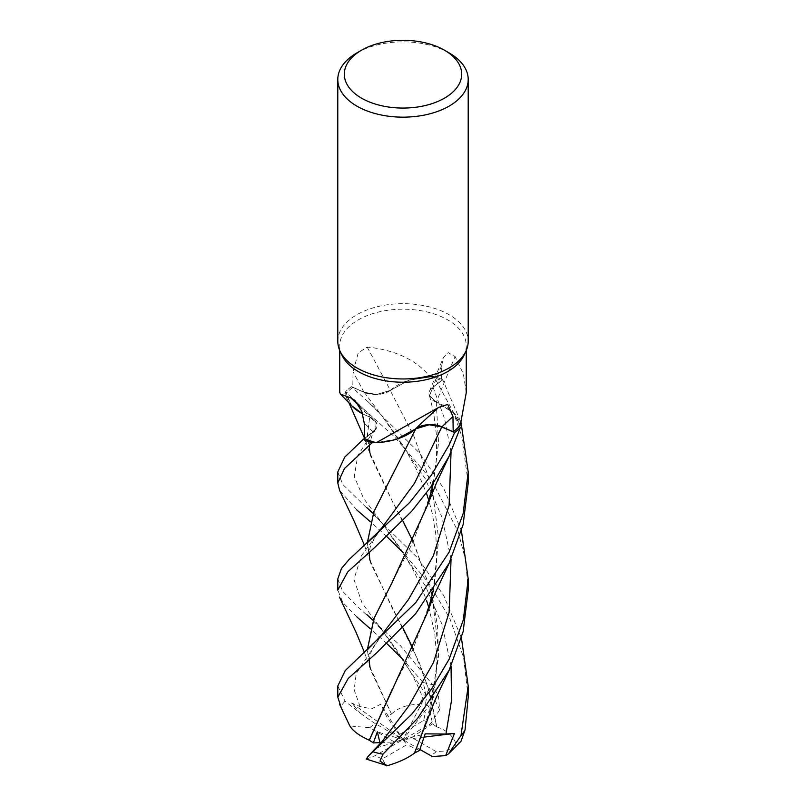 <?xml version="1.0" encoding="UTF-8"?>
<svg xmlns="http://www.w3.org/2000/svg" width="806" height="806" viewBox="0 0 806 806"><rect width="100%" height="100%" fill="white"/><g stroke="black" fill="none" stroke-linecap="round" stroke-linejoin="round"><path stroke-width="0.6" stroke-dasharray="4.03 3.02" d="M392.451 474.794L415.795 428.802M395 439.653L376.12 442.645L395 439.653M431.653 592.924L414.093 543.707L392.512 501.675L370.941 456.79L364.524 438.404L372.976 432.006L363.224 439.401L375.576 429.306L376.12 422.606L369.722 417.004L362.71 413.941M468.205 590.083L465.606 560.311L458.261 531.93L431.2 479.51L394.225 436.53L356.897 402.98L345.593 391.746L351.577 405.68L345.593 391.787A65.175 37.63 180 0 1 351.376 386.628L364.181 392.27L376.755 394.466L390.215 390.406L409.146 380.11A51.876 29.953 180 0 1 429.679 376.483C413.81 356.202 386.104 348.666 367.193 347.144L358.277 352.796L353.038 371.768L352.806 387.384A63.251 36.512 180 0 0 345.754 394.074A63.251 36.512 180 0 0 345.653 394.194L339.749 392.683M341.885 355.103A63.251 36.512 180 0 1 339.749 345.703A63.251 36.512 180 0 1 358.277 319.891A63.251 36.512 180 0 1 427.2 311.972A63.251 36.512 180 0 1 466.251 345.703A63.251 36.512 180 0 1 464.115 355.103M337.795 341.321A65.205 37.65 180 0 1 356.897 314.703A65.205 37.65 180 0 1 427.956 306.542A65.205 37.65 180 0 1 468.205 341.321M428.893 416.228A1103.898 602.435 85.1 0 1 438.807 407.342M396.854 439.089L376.11 442.645M359.254 406.002A1103.898 589.025 144.8 0 1 369.672 416.904A18.75 10.821 180 0 1 374.85 420.44A18.75 10.821 180 0 1 373.148 432.076L364.524 438.575M369.672 416.904A51.876 29.953 180 0 1 362.69 413.861M351.335 405.418A51.876 29.953 180 0 1 345.653 394.194M351.92 406.053L345.754 394.074L345.593 391.787A65.205 37.65 180 0 1 351.345 386.618L367.214 400.995L419.795 453.355L443.935 488.869L461.445 530.963M372.976 432.006L375.586 429.296L376.14 422.596L369.722 416.984L376.12 422.606L375.576 429.306L372.966 432.016L357.723 455.712L354.267 476.558L363.516 498.289L383.041 524.394L373.178 513.432M367.193 347.144A1103.898 275.471 -120.4 0 1 390.336 390.356A18.75 10.821 180 0 1 364.06 392.361L352.806 387.384M390.336 390.356A51.876 29.953 180 0 1 409.146 380.11L429.89 376.543A63.251 36.512 180 0 1 441.476 380.613L432.852 387.112A1098.769 911.727 -60.8 0 1 441.779 365.309L441.476 380.613M429.679 376.483A63.251 36.512 180 0 1 429.89 376.543L433.85 376.452A65.175 37.63 180 0 1 442.776 379.787L433.034 387.202L429.457 395.545L436.278 402.204L454.08 413.146A51.876 29.953 180 0 1 460.347 425.004M431.593 485.907L414.143 436.802L390.205 390.386L376.755 394.466L364.181 392.27L351.376 386.628L364.181 392.26C373.893 395.736 382.659 395.051 390.447 390.205M433.376 483.288L438.555 442.957L436.227 402.254L452.972 412.047L460.246 425.125L454.08 413.146A51.876 29.953 180 0 0 436.328 402.285A1103.898 915.979 -60.8 0 1 455.138 356.564L448.207 352.655L443.28 357.652L441.779 365.309M466.251 392.683L463.44 374.075L455.138 356.564M436.328 402.285A18.75 10.821 180 0 1 429.447 391.293A18.75 10.821 180 0 1 432.852 387.112M468.205 482.985L461.576 435.482L453.143 411.785L433.91 376.452A65.205 37.65 180 0 1 442.796 379.777L433.024 387.182L429.467 395.575L436.278 402.234L429.467 395.575L433.034 387.202L442.776 379.787L461.062 422.636M390.255 390.457L408.944 380.19L433.85 376.452L408.944 380.18L390.255 390.457M436.278 402.204L438.504 442.736L433.285 483.419M460.407 427.402L453.959 413.035L436.328 402.194M356.897 52.884A65.205 37.65 180 0 1 449.103 52.884M356.897 510.017L339.598 490.401M337.795 471.994L342.872 484.557L417.982 558.226L443.653 595.453L461.445 638.03M337.795 578.96L342.671 591.312L356.897 605.991L400.3 645.556L432.842 684.919L438.555 696.837L439.663 709.784L429.336 688.475L426.767 695.528L425.467 704.494L428.671 706.227L432.631 723.848L436.751 726.941L427.754 686.359L413.166 648.83M376.664 747.897L403 739.686L399.121 734.679L423.664 720.504L425.326 712.514L418.717 704.343L426.001 693.744L423.069 682.571L403.373 659.933M386.9 643.601L370.307 628.801M356.897 616.973L342.862 602.515L337.795 590.083M337.795 685.997L345.028 701.16L360.312 713.27L351.547 702.983L360.06 706.6L371.616 708.827L380.815 704.202L386.487 716.282L391.535 714.076L369.843 666.854L367.365 649.888M432.631 723.848L411.675 737.45L436.217 751.615L447.078 750.849L460.992 741.298M360.312 713.26L373.631 722.639L403 739.686L380.815 704.202M436.681 726.982L436.812 726.901C446.856 730.236 453.345 736.09 456.267 744.482M436.812 726.901L430.011 693.785L419.301 662.663L370.891 563.636L367.304 542.891M468.205 697.18L463.611 657.595L449.849 618.494L428.792 583.151L403.202 552.644M386.88 536.625L370.317 521.704M402.869 627.864L392.542 608.842L369.863 559.958M369.813 559.737L367.365 542.831M415.785 428.832L429.245 424.772M392.159 689.513L413.075 649.021L430.948 600.097M433.245 590.576L438.625 538.972L432.147 488.174M377.611 746.789L380.21 743.797M366.226 759.04L374.75 749.872M351.376 386.628L351.345 386.618A65.175 37.63 180 0 0 345.593 391.787L345.593 391.787M433.326 590.455L438.696 539.143L432.177 488.033M431.643 485.837L414.062 436.55L390.195 390.376M433.91 376.452L433.85 376.452A65.175 37.63 180 0 1 442.776 379.787M348.625 723.405L340.958 706.802A65.205 37.65 180 0 1 345.028 701.16M431.009 492.788L413.297 541.441L392.089 582.567M391.555 714.106L391.504 714.015C398.315 707.618 407.564 704.394 419.251 704.343M391.504 714.015L370.921 670.642L367.304 649.928M414.526 753.005L430.636 708.383L438.625 651.842L432.157 595.191M431.603 592.994L413.156 541.743M402.829 520.807L392.542 501.745L369.883 452.952L367.355 434.998L369.722 417.004M427.371 719.808L438.514 657.988L437.557 626.171L432.187 595.06M370.941 456.79L367.324 436.832L369.672 417.014M366.337 759.081L375.284 755.625L403 739.686L425.185 733.853M380.644 742.578L394.325 741.923L369.783 727.758L349.864 725.944M351.547 702.983L403 739.686L406.879 744.694L382.336 758.869L386.003 765.488M424.137 737.097L403 739.686L377.329 731.838M419.886 749.469L403 739.686L394.325 741.923M419.513 750.487L406.879 744.694M399.121 734.679L386.487 716.282M439.663 709.784L430.716 723.748L403 739.686L411.675 737.45M429.336 688.475L403 739.686L428.671 706.227M373.148 432.076A1098.769 586.284 144.8 0 0 364.221 422.999M364.06 392.361A1098.769 274.191 -120.4 0 0 353.038 371.768M364.181 392.27L382.739 416.984C380.492 413.75 375.314 408.42 367.214 400.995M433.034 387.192L444.58 418.687L451.048 452.095M423.069 682.571A65.205 37.65 180 0 1 432.842 684.919M436.217 751.615A39.121 22.588 180 0 1 430.666 755.655A39.121 22.588 180 0 1 430.616 755.685M369.783 727.758A39.121 22.588 180 0 1 375.334 723.717A39.121 22.588 180 0 1 375.384 723.687M426.767 695.528L383.172 631.652L362.055 603.009L353.925 579.343L361.4 555.818L382.135 527.497M379.233 745.117L379.757 744.522M451.048 559.173L441.96 517.18L425.195 478.613L382.749 416.994L393.137 430.787L404.3 447.421L416.43 469.253L426.434 493.151M360.06 706.6L354.156 689.805L356.272 673.473L381.822 634.846L373.944 646.15L371.495 650.895L369.138 659.499M451.048 666.179L442.02 624.368L425.387 585.922L383.041 524.404L400.441 548.443L413.347 570.225L421.87 588.33L426.455 600.218M382.336 758.869A39.121 22.588 180 0 1 375.284 755.625M423.664 720.504A39.121 22.588 180 0 1 430.716 723.748M339.749 350.469L339.749 345.703M374.85 420.44L354.872 400.35M429.447 391.293L443.28 357.652M433.165 483.6L436.55 458.664L436.59 436.086L433.709 413.236L429.457 395.545M375.576 429.306L371.888 435.885L369.138 445.305M466.251 350.469L466.251 345.703M364.463 545.36L370.891 563.636M373.168 620.439L383.172 631.652L396.512 649.656L409.71 670.612C415.483 680.647 420.732 691.941 425.467 704.494M381.943 527.728L374.276 538.458L370.216 547.183L369.138 552.392M433.134 590.738L434.736 582.013L436.862 558.649L435.774 533.925L432.268 513.442L428.852 500.556M364.453 652.447L370.921 670.642M430.636 708.383L435.734 681.695L436.912 659.288L434.787 633.597L428.863 607.653M347.477 399.716L348.958 402.819M468.205 471.994L468.205 472.518"/><path stroke-width="1.21" d="M460.407 427.442A65.205 37.65 180 0 1 454.655 432.57L441.819 426.948L454.624 432.56L449.103 445.033L431.341 475.197L409.639 502.551L348.978 559.646L341.432 568.532L337.795 578.96L337.795 590.083L347.739 571.887L374.8 547.395L411.775 511.135L430.908 486.905L449.103 456.226L460.407 427.402A65.175 37.63 180 0 1 454.624 432.56L441.819 426.928L429.245 424.772L415.805 428.822L396.854 439.089A51.876 29.953 180 0 1 376.321 442.706A63.251 36.512 180 0 1 376.11 442.645L372.15 442.746A65.175 37.63 180 0 1 363.224 439.401L344.736 457.133L337.795 471.994L337.795 482.985L344.424 468.558L372.09 442.746A65.205 37.65 180 0 1 363.204 439.421L364.524 438.424L364.131 437.386L348.958 402.819M362.72 413.962L351.577 405.68L362.72 413.962M444.499 50.224L449.103 52.884A65.205 37.65 180 0 1 468.205 79.502L468.205 341.321A65.205 37.65 180 0 1 466.009 351.003L464.115 355.103A63.251 36.512 180 0 1 447.723 371.526A63.251 36.512 180 0 1 386.588 380.976A63.251 36.512 180 0 1 341.885 355.103L339.991 351.003A65.205 37.65 180 0 1 337.795 341.321L337.795 79.502A65.205 37.65 180 0 1 356.897 52.884L361.501 50.224A58.687 33.882 180 0 1 444.499 50.224A58.687 33.882 180 0 1 444.499 98.141A58.687 33.882 180 0 1 361.501 98.141A58.687 33.882 180 0 1 361.501 50.224L356.897 52.884M339.749 350.469L339.749 392.683L340.606 394.194L350.862 397.912L354.872 400.35L361.773 411.231L364.221 422.999L364.524 438.575A63.251 36.512 180 0 0 376.11 442.645L376.12 442.645M376.321 442.706L438.807 407.342L447.723 404.431L452.962 416.541L453.194 431.815L441.94 426.827A1098.769 599.644 85.1 0 1 452.962 416.541M466.009 351.003A65.205 37.65 180 0 1 449.103 367.939A65.205 37.65 180 0 1 386.074 377.671A65.205 37.65 180 0 1 339.991 351.003M468.205 79.502A65.205 37.65 180 0 1 449.103 106.13A65.205 37.65 180 0 1 378.044 114.291A65.205 37.65 180 0 1 337.795 79.502M396.854 439.089A51.876 29.953 180 0 0 415.664 428.832A1103.898 602.435 85.1 0 1 428.893 416.228L437.739 408.289M415.664 428.832A18.75 10.821 180 0 1 441.94 426.827M466.251 350.469L466.251 392.683L460.347 425.004A63.251 36.512 180 0 1 460.246 425.115L460.246 425.115A63.251 36.512 180 0 1 453.194 431.815M415.795 428.802L373.924 511.568L367.304 542.891M429.245 424.772L441.819 426.948C432.107 423.462 423.341 424.147 415.553 428.983M359.254 406.002A1103.898 589.025 144.8 0 0 350.862 397.912M362.69 413.861A51.876 29.953 180 0 1 351.92 406.053A51.876 29.953 180 0 1 351.335 405.418L340.606 394.194M362.71 413.941L351.92 406.053M339.598 490.401L337.795 482.985M403.373 659.933L386.9 643.601M370.307 628.801L356.897 616.973M449.103 659.237L431.754 688.687L411.775 714.166L368.433 756.018L366.226 759.04L387.273 765.7L379.999 761.136L382.931 754.204L417.498 718.478L449.103 670.219L463.138 631.632L468.205 590.083L468.205 578.96L463.329 619.874L449.103 659.237M461.062 422.636L468.205 471.994L463.128 513.684L449.103 552.14L415.795 602.556L345.24 670.592L337.795 685.997L337.795 697.18L348.152 678.541L377.027 652.477L415.644 613.698L449.103 563.253L463.148 524.555L468.205 482.985L468.205 472.518M340.958 706.802L337.795 697.18M448.479 753.892L460.992 741.298L465.042 729.974L468.205 697.18L468.205 685.997L460.972 735.616L448.479 753.892L445.688 755.605L432.369 756.552L419.886 749.469M372.09 442.746L372.15 442.746A65.175 37.63 180 0 1 363.224 439.401M403.202 552.644L386.88 536.625M370.317 521.704L356.897 510.017M413.166 648.83L402.869 627.864M369.138 552.392L369.813 559.737M367.365 542.831L373.873 511.81L392.451 474.794M380.21 743.797L377.329 731.838L373.369 742.92L369.249 740.18L392.159 689.513M430.626 601.316L433.245 590.576M432.147 488.174L431.593 485.907M368.433 756.018L382.145 741.429L408.632 706.217L433.457 662.582L449.144 612.308L451.048 559.173M461.445 530.963L468.205 578.96M369.319 740.18L427.432 612.56L433.326 590.455M432.177 488.033L431.643 485.837M349.864 725.944L348.625 723.405M369.188 740.18C359.144 735.636 352.655 730.82 349.733 725.712M433.285 483.419L430.616 494.29M392.139 582.496L374.085 618.283L367.365 649.888M367.304 649.928L373.893 618.645L392.089 582.567L427.452 505.372L433.376 483.288M445.688 755.605L454.453 733.389L445.94 734.044L425.185 733.853L419.513 750.487L414.526 753.005M461.445 638.03L468.205 685.997M432.157 595.191L431.603 592.994M413.156 541.743L402.829 520.807M449.939 668.506L435.341 699.417L414.496 753.066C407.685 758.255 398.436 762.516 386.749 765.851M432.187 595.06L431.653 592.924M454.453 733.389L424.137 737.097M373.369 742.92L380.644 742.578M441.819 426.948L414.506 483.268L381.943 527.728M382.931 754.204A65.205 37.65 180 0 1 373.158 751.867M460.407 427.402A65.175 37.63 180 0 1 454.624 432.56M465.042 729.974A65.205 37.65 180 0 1 460.972 735.616M366.901 650.291L381.822 634.846L408.41 599.593L433.326 555.858L449.113 505.433L451.048 452.095M445.94 734.044L451.531 700.364L451.048 666.179M339.507 490.209L354.559 522.066L364.463 545.36M366.921 614.696L373.168 620.439M366.518 543.566L375.636 534.922L382.135 527.497M430.948 600.097L433.134 590.738M428.852 500.556L426.434 493.151M339.437 704.041L349.3 724.836M427.432 612.56L432.449 598.979L450.181 561.036M433.165 483.6L431.009 492.788M369.843 666.854L369.138 659.499M339.457 597.115L356.181 632.609L364.453 652.447M427.452 505.372L436.58 482.653L450.322 453.677M373.178 513.432L366.7 507.548M369.138 445.305L369.883 452.952M428.863 607.653L426.455 600.218"/></g></svg>

